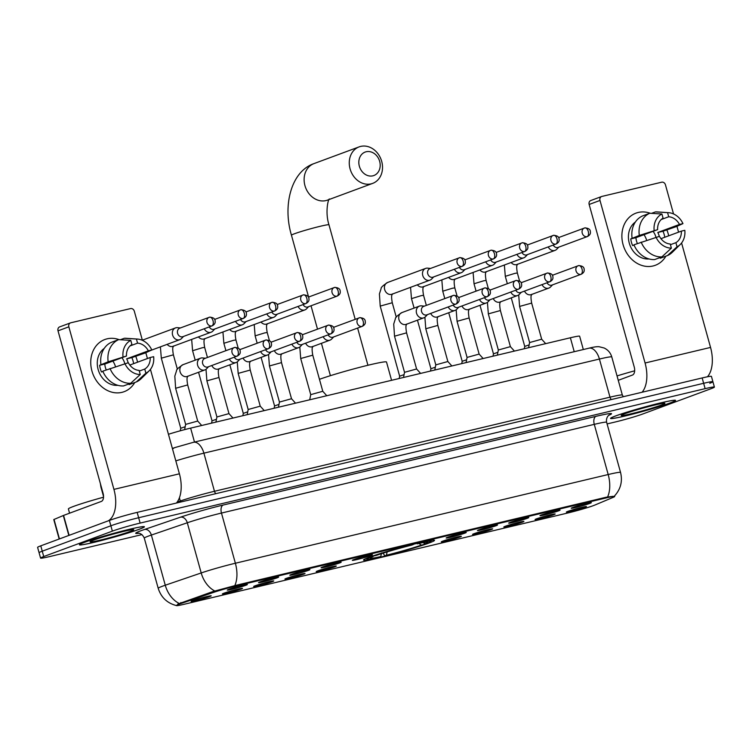 <?xml version="1.0" encoding="UTF-8"?>
<svg xmlns="http://www.w3.org/2000/svg" width="752" height="752" viewBox="0 0 752 752"><rect width="100%" height="100%" fill="white"/><g stroke="black" fill="none" stroke-linecap="round" stroke-linejoin="round"><path stroke-width="1.13" d="M428.922 543.066A36.848 2.059 164.5 0 0 434.515 540.34A36.848 2.059 164.5 0 0 408.712 545.454A36.848 2.059 164.5 0 0 369.091 557.307A36.848 2.059 164.5 0 0 363.498 560.033A36.848 2.059 164.5 0 0 389.301 554.929A36.848 2.059 164.5 0 0 428.922 543.066M541.543 514.913A10.434 0.583 -15.5 0 1 552.598 511.595A10.434 0.583 -15.5 0 1 560.052 510.091A10.434 0.583 -15.5 0 1 558.482 510.881A10.434 0.583 -15.5 0 1 547.108 514.274A10.434 0.583 -15.5 0 1 539.964 515.665A10.434 0.583 -15.5 0 1 541.543 514.913M510.279 522.349A10.434 0.583 -15.5 0 1 521.333 519.04A10.434 0.583 -15.5 0 1 528.788 517.526A10.434 0.583 -15.5 0 1 527.208 518.316A10.434 0.583 -15.5 0 1 515.834 521.719A10.434 0.583 -15.5 0 1 508.69 523.101A10.434 0.583 -15.5 0 1 510.279 522.349M479.005 529.793A10.434 0.583 -15.5 0 1 490.06 526.475A10.434 0.583 -15.5 0 1 497.514 524.971A10.434 0.583 -15.5 0 1 495.944 525.761A10.434 0.583 -15.5 0 1 484.561 529.154A10.434 0.583 -15.5 0 1 477.426 530.545A10.434 0.583 -15.5 0 1 479.005 529.793M447.741 537.229A10.434 0.583 -15.5 0 1 458.786 533.92A10.434 0.583 -15.5 0 1 466.24 532.416A10.434 0.583 -15.5 0 1 464.67 533.206A10.434 0.583 -15.5 0 1 453.296 536.599A10.434 0.583 -15.5 0 1 446.152 537.981A10.434 0.583 -15.5 0 1 447.741 537.229M353.929 559.554A10.434 0.583 -15.5 0 1 364.974 556.236A10.434 0.583 -15.5 0 1 372.428 554.732A10.434 0.583 -15.5 0 1 370.858 555.521A10.434 0.583 -15.5 0 1 359.484 558.924A10.434 0.583 -15.5 0 1 352.34 560.306A10.434 0.583 -15.5 0 1 353.929 559.554M322.655 566.989A10.434 0.583 -15.5 0 1 333.709 563.68A10.434 0.583 -15.5 0 1 341.164 562.176A10.434 0.583 -15.5 0 1 339.584 562.966A10.434 0.583 -15.5 0 1 328.21 566.359A10.434 0.583 -15.5 0 1 321.076 567.741A10.434 0.583 -15.5 0 1 322.655 566.989M291.381 574.434A10.434 0.583 -15.5 0 1 302.436 571.116A10.434 0.583 -15.5 0 1 309.89 569.612A10.434 0.583 -15.5 0 1 308.32 570.401A10.434 0.583 -15.5 0 1 296.946 573.804A10.434 0.583 -15.5 0 1 289.802 575.186A10.434 0.583 -15.5 0 1 291.381 574.434M260.117 581.869A10.434 0.583 -15.5 0 1 271.171 578.561A10.434 0.583 -15.5 0 1 278.625 577.057A10.434 0.583 -15.5 0 1 277.046 577.846A10.434 0.583 -15.5 0 1 265.672 581.24A10.434 0.583 -15.5 0 1 258.528 582.621A10.434 0.583 -15.5 0 1 260.117 581.869M228.843 589.314A10.434 0.583 -15.5 0 1 239.897 586.005A10.434 0.583 -15.5 0 1 247.352 584.492A10.434 0.583 -15.5 0 1 245.782 585.282A10.434 0.583 -15.5 0 1 234.398 588.684A10.434 0.583 -15.5 0 1 227.264 590.066A10.434 0.583 -15.5 0 1 228.843 589.314M572.817 507.468A10.434 0.583 -15.5 0 1 583.872 504.16A10.434 0.583 -15.5 0 1 591.326 502.646A10.434 0.583 -15.5 0 1 589.747 503.436A10.434 0.583 -15.5 0 1 578.373 506.839A10.434 0.583 -15.5 0 1 571.238 508.22A10.434 0.583 -15.5 0 1 572.817 507.468M536.665 518.786A10.434 0.583 -15.5 0 1 547.719 515.477A10.434 0.583 -15.5 0 1 555.173 513.964A10.434 0.583 -15.5 0 1 553.604 514.753A10.434 0.583 -15.5 0 1 542.23 518.156A10.434 0.583 -15.5 0 1 535.086 519.538A10.434 0.583 -15.5 0 1 536.665 518.786M505.4 526.231A10.434 0.583 -15.5 0 1 516.455 522.913A10.434 0.583 -15.5 0 1 523.909 521.409A10.434 0.583 -15.5 0 1 522.33 522.198A10.434 0.583 -15.5 0 1 510.956 525.592A10.434 0.583 -15.5 0 1 503.812 526.983A10.434 0.583 -15.5 0 1 505.4 526.231M474.127 533.666A10.434 0.583 -15.5 0 1 485.181 530.357A10.434 0.583 -15.5 0 1 492.635 528.844A10.434 0.583 -15.5 0 1 491.065 529.634A10.434 0.583 -15.5 0 1 479.682 533.036A10.434 0.583 -15.5 0 1 472.547 534.418A10.434 0.583 -15.5 0 1 474.127 533.666M442.862 541.111A10.434 0.583 -15.5 0 1 453.907 537.793A10.434 0.583 -15.5 0 1 461.361 536.289A10.434 0.583 -15.5 0 1 459.792 537.078A10.434 0.583 -15.5 0 1 448.418 540.472A10.434 0.583 -15.5 0 1 441.274 541.863A10.434 0.583 -15.5 0 1 442.862 541.111M317.776 570.871A10.434 0.583 -15.5 0 1 328.831 567.553A10.434 0.583 -15.5 0 1 336.285 566.049A10.434 0.583 -15.5 0 1 334.706 566.839A10.434 0.583 -15.5 0 1 323.332 570.232A10.434 0.583 -15.5 0 1 316.197 571.623A10.434 0.583 -15.5 0 1 317.776 570.871M286.503 578.307A10.434 0.583 -15.5 0 1 297.557 574.998A10.434 0.583 -15.5 0 1 305.011 573.494A10.434 0.583 -15.5 0 1 303.441 574.284A10.434 0.583 -15.5 0 1 292.067 577.677A10.434 0.583 -15.5 0 1 284.923 579.059A10.434 0.583 -15.5 0 1 286.503 578.307M255.238 585.752A10.434 0.583 -15.5 0 1 266.283 582.433A10.434 0.583 -15.5 0 1 273.747 580.929A10.434 0.583 -15.5 0 1 272.168 581.719A10.434 0.583 -15.5 0 1 260.794 585.122A10.434 0.583 -15.5 0 1 253.65 586.504A10.434 0.583 -15.5 0 1 255.238 585.752M223.964 593.187A10.434 0.583 -15.5 0 1 235.019 589.878A10.434 0.583 -15.5 0 1 242.473 588.374A10.434 0.583 -15.5 0 1 240.903 589.164A10.434 0.583 -15.5 0 1 229.52 592.557A10.434 0.583 -15.5 0 1 222.385 593.939A10.434 0.583 -15.5 0 1 223.964 593.187M192.7 600.632A10.434 0.583 -15.5 0 1 203.745 597.314A10.434 0.583 -15.5 0 1 211.199 595.81A10.434 0.583 -15.5 0 1 209.629 596.599A10.434 0.583 -15.5 0 1 198.255 600.002A10.434 0.583 -15.5 0 1 191.111 601.384A10.434 0.583 -15.5 0 1 192.7 600.632M567.939 511.341A10.434 0.583 -15.5 0 1 578.993 508.032A10.434 0.583 -15.5 0 1 586.447 506.528A10.434 0.583 -15.5 0 1 584.868 507.318A10.434 0.583 -15.5 0 1 573.494 510.711A10.434 0.583 -15.5 0 1 566.359 512.093A10.434 0.583 -15.5 0 1 567.939 511.341M594.973 505.006A18.772 1.043 -15.5 0 1 593.516 505.579A18.772 1.043 -15.5 0 1 568.521 512.817L184.701 604.147A18.772 1.043 -15.5 0 1 176.363 605.548A18.772 1.043 -15.5 0 1 181.138 603.48L213.389 592.454A18.772 1.043 -15.5 0 1 236.448 585.902L606.338 497.89A18.772 1.043 -15.5 0 1 614.685 496.489A18.772 1.043 -15.5 0 1 613.294 497.307L594.973 505.006M168.448 434.28A20.859 1.166 -15.5 0 1 190.632 428.123L570.373 337.77A20.859 1.166 -15.5 0 1 579.632 336.21L583.326 349.53M670.427 402.884A33.718 1.88 164.5 0 0 675.55 400.384A33.718 1.88 164.5 0 0 651.937 405.065A33.718 1.88 164.5 0 0 615.681 415.912A33.718 1.88 164.5 0 0 610.558 418.413A33.718 1.88 164.5 0 0 634.171 413.732A33.718 1.88 164.5 0 0 670.427 402.884M139.289 529.267A33.718 1.88 164.5 0 0 144.412 526.767A33.718 1.88 164.5 0 0 120.799 531.438A33.718 1.88 164.5 0 0 84.534 542.295A33.718 1.88 164.5 0 0 79.421 544.786A33.718 1.88 164.5 0 0 103.033 540.115A33.718 1.88 164.5 0 0 139.289 529.267M709.747 383.285A20.859 1.166 164.5 0 0 712.915 381.734L711.43 376.385A20.859 1.166 164.5 0 0 702.161 377.946L137.155 512.385A20.859 1.166 164.5 0 0 109.388 520.422L40.768 545.839L42.253 551.188A20.859 1.166 164.5 0 0 39.085 552.739A20.859 1.166 164.5 0 1 42.253 551.188L110.873 525.78L42.253 551.188L43.738 556.546A20.859 1.166 164.5 0 0 40.57 558.087A20.859 1.166 164.5 0 0 49.839 556.527L141.959 534.606M137.155 512.385L138.641 517.733A20.859 1.166 164.5 0 0 110.873 525.78A20.859 1.166 164.5 0 1 138.641 517.733L703.646 383.294L138.641 517.733L140.126 523.091A20.859 1.166 164.5 0 0 112.358 531.128L43.738 556.546M712.915 381.734A20.859 1.166 164.5 0 0 703.646 383.294A20.859 1.166 164.5 0 1 712.915 381.734L714.4 387.092A20.859 1.166 164.5 0 0 705.132 388.652L140.126 523.091M177.782 604.11L213.117 591.486L236.269 585.244L606.159 497.232L613.021 496.329M607.09 423.931L614.845 422.088A20.859 1.166 164.5 0 0 642.612 414.042L711.232 388.634A20.859 1.166 164.5 0 0 714.4 387.092M40.768 545.839A20.859 1.166 164.5 0 0 37.6 547.381L40.57 558.087M615.963 415.847A33.379 1.861 164.5 0 0 610.897 418.319A33.379 1.861 164.5 0 0 634.265 413.685A33.379 1.861 164.5 0 0 670.145 402.95A33.379 1.861 164.5 0 0 675.221 400.478A33.379 1.861 164.5 0 0 651.852 405.112A33.379 1.861 164.5 0 0 615.963 415.847M661.459 405.018A22.663 1.269 164.5 0 0 664.843 403.279A22.663 1.269 164.5 0 0 648.44 406.635A22.663 1.269 164.5 0 0 624.658 413.779A22.663 1.269 164.5 0 0 621.227 415.377A22.663 1.269 164.5 0 0 636.502 412.463A22.663 1.269 164.5 0 0 661.459 405.018M634.669 370.811A34.761 1.936 164.5 0 0 617.035 375.925M638.222 212.459A27.815 23.152 -110.3 0 1 650.311 213.286A27.815 23.152 -110.3 0 0 638.222 212.459A27.815 23.152 -110.3 0 0 623.06 244.588A27.815 23.152 -110.3 0 0 653.065 265.973A27.815 23.152 -110.3 0 1 623.464 245.932A27.815 23.152 -110.3 0 1 635.985 213.136A27.815 23.152 -110.3 0 1 638.222 212.459M666.827 229.839A27.815 23.152 -110.3 0 1 668.697 235.808A27.815 23.152 -110.3 0 0 666.827 229.839M665.905 256.15A27.815 23.152 -110.3 0 1 653.065 265.973A27.815 23.152 -110.3 0 0 655.302 265.296L655.302 265.296A27.815 23.152 -110.3 0 0 665.905 256.15M707.444 376.78A27.815 15.331 -103.4 0 0 710.546 347.424L681.585 242.99M642.067 392.243A27.815 15.331 -103.4 0 0 645.075 363.009L599.993 200.446L589.154 204.459L634.237 367.023A6.956 3.835 76.6 0 1 632.479 375.041L618.257 380.315M678.577 232.152L676.96 226.305M673.529 213.944L665.464 184.87A3.478 2.895 69.7 0 0 661.713 182.191L601.882 196.432A3.478 2.895 69.7 0 0 601.609 196.516A3.478 2.895 69.7 0 0 599.993 200.446M589.154 204.459A3.478 2.895 -110.3 0 1 590.771 200.53L601.609 196.516M644.013 234.69A17.381 14.476 -110.3 0 1 646.645 240.292M661.187 219.546L668.707 216.764A13.903 11.581 -110.3 0 1 679.479 224.444L657.812 232.471A13.903 11.581 69.7 0 1 659.269 236.382M660.961 238.675L681.34 231.137A13.903 11.581 -110.3 0 1 675.898 242.67L670.436 244.691M653.074 231.325A13.903 11.581 -110.3 0 1 655.913 237.19M649.042 258.942A20.163 16.788 -110.3 0 1 629.894 245.049A20.163 16.788 -110.3 0 1 635.374 222.037M637.395 243.516A13.903 11.581 69.7 0 1 635.948 237.67L657.624 229.642L639.303 235.442L630.759 238.901A20.163 16.788 -110.3 0 0 632.611 245.594L634.049 245.067M660.106 257.551L660.294 258.227L667.513 255.548L677.035 246.788L675.898 242.67M654.654 259.572A22.945 19.101 -110.3 0 1 633.936 244.804L659.476 236.335A13.903 11.581 -110.3 0 0 670.248 244.015L671.386 248.132L661.873 256.893L654.654 259.572M632.084 238.111A22.945 19.101 -110.3 0 1 642.546 215.927L649.766 213.248L661.92 213.991L663.067 218.108A13.903 11.581 -110.3 0 0 657.624 229.642M681.34 231.137L684.809 230.309A18.076 15.049 -110.3 0 1 680.306 244.428L672.391 252.221A22.945 19.101 -110.3 0 1 667.513 255.548M661.873 256.893A22.945 19.101 -110.3 0 1 641.155 242.125M639.303 235.442A22.945 19.101 -110.3 0 1 649.766 213.248M680.306 244.428A18.076 15.049 -110.3 0 1 677.035 246.788M671.386 248.132A18.076 15.049 -110.3 0 1 656.007 237.162M654.146 230.469A18.076 15.049 -110.3 0 1 661.92 213.991M664.768 237.265A20.163 16.788 -110.3 0 0 663.001 231.231L676.123 226.672L682.957 223.617L679.479 224.444M668.707 216.764L667.569 212.647L655.415 211.904L651.505 213.352M655.415 211.904A22.945 19.101 -110.3 0 1 657.464 211.923L668.547 212.675A18.076 15.049 -110.3 0 1 682.957 223.617M667.569 212.647A18.076 15.049 -110.3 0 1 668.547 212.675M663.001 231.231L657.812 232.471M635.948 237.67L630.759 238.901M84.816 542.22A33.379 1.861 164.5 0 0 79.75 544.692A33.379 1.861 164.5 0 0 103.118 540.068A33.379 1.861 164.5 0 0 139.007 529.333A33.379 1.861 164.5 0 0 144.074 526.861A33.379 1.861 164.5 0 0 120.705 531.485A33.379 1.861 164.5 0 0 84.816 542.22M103.532 497.194A34.761 1.936 164.5 0 0 73.668 506.369A34.761 1.936 164.5 0 0 68.394 508.944L69.569 513.193M130.312 531.401A22.663 1.269 164.5 0 0 133.706 529.662A22.663 1.269 164.5 0 0 117.293 533.018A22.663 1.269 164.5 0 0 93.511 540.152A22.663 1.269 164.5 0 0 90.09 541.76A22.663 1.269 164.5 0 0 105.355 538.846A22.663 1.269 164.5 0 0 130.312 531.401M366.168 151.754A12.511 10.425 69.7 0 0 359.353 166.211A12.511 10.425 69.7 0 0 372.851 175.836A12.511 10.425 69.7 0 0 379.666 161.379A12.511 10.425 69.7 0 0 366.168 151.754M371.093 183.864A19.467 16.206 -110.3 0 1 350.376 169.839A19.467 16.206 -110.3 0 1 359.136 146.875A19.467 16.206 -110.3 0 1 360.706 146.405A19.467 16.206 -110.3 0 1 381.414 160.43A19.467 16.206 -110.3 0 1 372.654 183.394A19.467 16.206 -110.3 0 1 371.093 183.864M370.097 556.941L370.482 557.213A33.097 1.852 164.5 0 0 367.192 559.121A33.097 1.852 164.5 0 0 379.083 557.194L380.756 556.574L381.565 552.927M373.782 555.653L374.092 555.878A33.097 1.852 164.5 0 1 413.28 544.533L413.337 544.279M418.986 542.897L418.92 543.188A33.097 1.852 164.5 0 1 430.877 541.459L431.507 540.34M423.188 542.559L424.918 543.781L427.531 543.16A33.097 1.852 164.5 0 0 430.877 541.459M370.482 557.213L373.095 556.593A29.901 1.673 164.5 0 0 370.21 558.078A29.901 1.673 164.5 0 0 380.756 556.574M413.28 544.533L411.607 545.144A29.901 1.673 164.5 0 0 376.705 555.258L374.092 555.878M424.918 543.781A29.901 1.673 164.5 0 0 427.747 542.117A29.901 1.673 164.5 0 0 417.247 543.809L418.92 543.188M373.49 555.756L373.095 556.593M391.576 380.315L386.509 362.022A38.239 2.134 164.5 0 0 360.462 367.136A38.239 2.134 164.5 0 0 319.459 379.318M424.683 542.888L423.921 544.495A33.097 1.852 164.5 0 1 384.733 555.85L383.172 553.115M384.733 555.85L386.406 555.23A29.901 1.673 164.5 0 0 421.308 545.125L423.921 544.495M387.214 551.583L386.406 555.23M421.308 545.125L418.92 543.433M524.285 348.74L524.736 346.428L529.164 344.858M548.264 246.9A6.26 5.208 69.7 0 0 554.572 250.519A6.26 5.208 69.7 0 0 555.079 250.369A6.26 5.208 69.7 0 0 556.753 249.26L558.774 247.145M553.246 245.058A4.521 3.76 69.7 0 0 557.721 247.511A4.521 3.76 69.7 0 0 558.087 247.408L587.481 236.513C589.559 235.357 590.536 233.975 590.433 232.368C590.198 231.353 591.053 228.354 584.868 227.884A4.521 2.491 -103.4 0 0 584.708 227.931A4.521 3.76 69.7 0 0 584.342 228.044A4.521 3.76 69.7 0 0 582.311 233.374A4.521 3.76 69.7 0 0 587.115 236.626A4.521 3.76 69.7 0 0 587.481 236.513M493.011 356.175L493.462 353.863L497.89 352.293M516.991 254.345A6.26 5.208 69.7 0 0 523.298 257.964A6.26 5.208 69.7 0 0 523.806 257.814A6.26 5.208 69.7 0 0 525.479 256.705L527.5 254.59M521.973 252.493A4.521 3.76 69.7 0 0 526.447 254.956A4.521 3.76 69.7 0 0 526.814 254.843L556.217 243.958C558.285 242.802 559.262 241.42 559.159 239.803C558.933 238.798 559.779 235.79 553.594 235.32A4.521 2.491 -103.4 0 0 553.434 235.367A4.521 3.76 69.7 0 0 553.077 235.479A4.521 3.76 69.7 0 0 551.037 240.809A4.521 3.76 69.7 0 0 555.85 244.071A4.521 3.76 69.7 0 0 556.217 243.958M462.198 361.317L466.625 359.738M485.726 261.781A6.26 5.208 69.7 0 0 492.034 265.409A6.26 5.208 69.7 0 0 492.532 265.249A6.26 5.208 69.7 0 0 494.214 264.14L496.235 262.025M490.699 259.938A4.521 3.76 69.7 0 0 495.183 262.392A4.521 3.76 69.7 0 0 495.54 262.288L524.943 251.394C527.011 250.237 527.998 248.856 527.895 247.248C527.66 246.233 528.515 243.234 522.33 242.764A4.521 2.491 -103.4 0 0 522.17 242.811A4.521 3.76 69.7 0 0 521.803 242.924A4.521 3.76 69.7 0 0 519.773 248.254A4.521 3.76 69.7 0 0 524.576 251.506A4.521 3.76 69.7 0 0 524.943 251.394M430.473 371.056L430.924 368.743L435.352 367.183M454.452 269.225A6.26 5.208 69.7 0 0 460.76 272.844A6.26 5.208 69.7 0 0 461.267 272.694A6.26 5.208 69.7 0 0 462.941 271.585L464.962 269.47M459.434 267.374A4.521 3.76 69.7 0 0 463.909 269.836A4.521 3.76 69.7 0 0 464.275 269.724L493.669 258.838C495.747 257.682 496.724 256.3 496.621 254.684C496.386 253.678 497.241 250.679 491.056 250.2A4.521 2.491 -103.4 0 0 490.896 250.247A4.521 3.76 69.7 0 0 490.53 250.36A4.521 3.76 69.7 0 0 488.499 255.689A4.521 3.76 69.7 0 0 493.312 258.951A4.521 3.76 69.7 0 0 493.669 258.838M399.199 378.5L399.66 376.188L404.078 374.618M430.548 268.436L427.644 268.144A6.26 5.208 69.7 0 0 426.149 268.248A6.26 5.208 69.7 0 0 425.651 268.398A6.26 5.208 69.7 0 0 422.746 275.476A6.26 5.208 69.7 0 0 429.495 280.289A6.26 5.208 69.7 0 0 429.994 280.129A6.26 5.208 69.7 0 0 431.676 279.02L433.688 276.915M430.229 268.577A4.521 3.76 69.7 0 0 429.862 268.69A4.521 3.76 69.7 0 0 427.766 273.803A4.521 3.76 69.7 0 0 432.635 277.272A4.521 3.76 69.7 0 0 433.002 277.168L462.405 266.274C464.473 265.127 465.46 263.736 465.347 262.128C465.121 261.113 465.977 258.115 459.782 257.645A4.521 2.491 -103.4 0 0 459.622 257.692A4.521 3.76 69.7 0 0 459.265 257.804A4.521 3.76 69.7 0 0 457.225 263.134A4.521 3.76 69.7 0 0 462.038 266.387A4.521 3.76 69.7 0 0 462.405 266.274M274.123 408.261L274.574 405.948L279.001 404.379M298.102 306.421A6.26 5.208 69.7 0 0 304.41 310.05A6.26 5.208 69.7 0 0 304.917 309.899A6.26 5.208 69.7 0 0 306.59 308.781L308.611 306.675M303.084 304.579A4.521 3.76 69.7 0 0 307.559 307.042A4.521 3.76 69.7 0 0 307.925 306.929L337.319 296.044C339.396 294.887 340.374 293.496 340.271 291.889C340.036 290.874 340.891 287.875 334.706 287.405A4.521 2.491 -103.4 0 0 334.546 287.452A4.521 3.76 69.7 0 0 334.179 287.565A4.521 3.76 69.7 0 0 332.149 292.895A4.521 3.76 69.7 0 0 336.952 296.147A4.521 3.76 69.7 0 0 337.319 296.044M242.849 415.696L243.3 413.393L247.728 411.823M266.828 313.866A6.26 5.208 69.7 0 0 273.136 317.485A6.26 5.208 69.7 0 0 273.643 317.335A6.26 5.208 69.7 0 0 275.317 316.225L277.338 314.11M271.81 312.024A4.521 3.76 69.7 0 0 276.285 314.477A4.521 3.76 69.7 0 0 276.651 314.364L306.055 303.479C308.123 302.323 309.1 300.941 308.997 299.324C308.771 298.318 309.617 295.32 303.432 294.85A4.521 2.491 -103.4 0 0 303.272 294.897A4.521 3.76 69.7 0 0 302.915 295A4.521 3.76 69.7 0 0 300.875 300.33A4.521 3.76 69.7 0 0 305.688 303.592A4.521 3.76 69.7 0 0 306.055 303.479M211.575 423.141L212.036 420.829L216.463 419.259M235.564 321.301A6.26 5.208 69.7 0 0 241.871 324.93A6.26 5.208 69.7 0 0 242.37 324.779A6.26 5.208 69.7 0 0 244.052 323.661L246.073 321.555M240.537 319.459A4.521 3.76 69.7 0 0 245.02 321.922A4.521 3.76 69.7 0 0 245.378 321.809L274.781 310.924C276.849 309.768 277.836 308.386 277.732 306.769C277.497 305.754 278.353 302.755 272.168 302.285A4.521 2.491 -103.4 0 0 272.008 302.332A4.521 3.76 69.7 0 0 271.641 302.445A4.521 3.76 69.7 0 0 269.611 307.775A4.521 3.76 69.7 0 0 274.414 311.027A4.521 3.76 69.7 0 0 274.781 310.924M180.264 430.802L180.762 428.273L185.189 426.704M204.29 328.746A6.26 5.208 69.7 0 0 210.598 332.365A6.26 5.208 69.7 0 0 211.105 332.215A6.26 5.208 69.7 0 0 212.778 331.106L214.799 328.991M209.272 326.904A4.521 3.76 69.7 0 0 213.747 329.357A4.521 3.76 69.7 0 0 214.113 329.244L243.507 318.359C245.584 317.203 246.562 315.821 246.459 314.214C246.224 313.199 247.079 310.2 240.894 309.73A4.521 2.491 -103.4 0 0 240.734 309.777A4.521 3.76 69.7 0 0 240.367 309.88A4.521 3.76 69.7 0 0 238.337 315.21A4.521 3.76 69.7 0 0 243.15 318.472A4.521 3.76 69.7 0 0 243.507 318.359M180.386 327.957L177.481 327.665A6.26 5.208 69.7 0 0 175.987 327.769A6.26 5.208 69.7 0 0 175.489 327.919A6.26 5.208 69.7 0 0 172.584 334.997A6.26 5.208 69.7 0 0 179.333 339.81A6.26 5.208 69.7 0 0 179.831 339.66A6.26 5.208 69.7 0 0 181.514 338.55L183.526 336.435M180.066 328.098A4.521 3.76 69.7 0 0 179.7 328.21A4.521 3.76 69.7 0 0 177.604 333.324A4.521 3.76 69.7 0 0 182.473 336.802A4.521 3.76 69.7 0 0 182.839 336.689L212.243 325.804C214.311 324.648 215.298 323.266 215.185 321.649C214.959 320.634 215.815 317.635 209.62 317.165A4.521 2.491 -103.4 0 0 209.46 317.212A4.521 3.76 69.7 0 0 209.103 317.325A4.521 3.76 69.7 0 0 207.063 322.655A4.521 3.76 69.7 0 0 211.876 325.907A4.521 3.76 69.7 0 0 212.243 325.804M528.6 347.706L529.615 342.545L541.675 339.208L545.679 343.645M542.051 284.604A6.26 5.208 69.7 0 0 548.358 288.232A6.26 5.208 69.7 0 0 548.866 288.072A6.26 5.208 69.7 0 0 550.539 286.963L552.56 284.858M547.033 282.761A4.521 3.76 69.7 0 0 551.507 285.215A4.521 3.76 69.7 0 0 551.874 285.111L581.268 274.217C583.345 273.07 584.323 271.679 584.219 270.071C583.994 269.056 584.84 266.058 578.655 265.588A4.521 2.491 -103.4 0 0 578.495 265.635A4.521 3.76 69.7 0 0 578.138 265.747A4.521 3.76 69.7 0 0 576.098 271.077A4.521 3.76 69.7 0 0 580.911 274.33A4.521 3.76 69.7 0 0 581.268 274.217M498.341 350L510.401 346.644L500.39 310.529L488.33 313.875L498.341 349.99L497.335 355.151M510.787 292.049A6.26 5.208 69.7 0 0 517.094 295.668A6.26 5.208 69.7 0 0 517.592 295.517A6.26 5.208 69.7 0 0 519.275 294.408L521.296 292.293M515.759 290.197A4.521 3.76 69.7 0 0 520.243 292.66A4.521 3.76 69.7 0 0 520.6 292.547L550.003 281.662C552.071 280.505 553.058 279.124 552.955 277.507C552.72 276.501 553.575 273.502 547.39 273.023A4.521 2.491 -103.4 0 0 547.23 273.079A4.521 3.76 69.7 0 0 546.864 273.183A4.521 3.76 69.7 0 0 544.833 278.513A4.521 3.76 69.7 0 0 549.637 281.774A4.521 3.76 69.7 0 0 550.003 281.662M466.061 362.586L467.077 357.426L479.127 354.089L483.141 358.525M479.513 299.484A6.26 5.208 69.7 0 0 485.82 303.112A6.26 5.208 69.7 0 0 486.328 302.953A6.26 5.208 69.7 0 0 488.001 301.843L490.022 299.738M484.495 297.642A4.521 3.76 69.7 0 0 488.969 300.095A4.521 3.76 69.7 0 0 489.336 299.992L518.73 289.106C520.807 287.95 521.785 286.559 521.681 284.952C521.446 283.936 522.302 280.938 516.116 280.468A4.521 2.491 -103.4 0 0 515.957 280.515A4.521 3.76 69.7 0 0 515.59 280.628A4.521 3.76 69.7 0 0 513.56 285.957A4.521 3.76 69.7 0 0 518.372 289.21A4.521 3.76 69.7 0 0 518.73 289.106M434.788 370.031L435.803 364.87L447.863 361.524L451.877 365.97M448.239 306.929A6.26 5.208 69.7 0 0 454.556 310.548A6.26 5.208 69.7 0 0 455.054 310.397A6.26 5.208 69.7 0 0 456.727 309.288L458.748 307.173M453.221 305.086A4.521 3.76 69.7 0 0 457.695 307.54A4.521 3.76 69.7 0 0 458.062 307.427L487.465 296.542C489.533 295.386 490.52 294.004 490.407 292.387C490.182 291.381 491.028 288.383 484.843 287.903A4.521 2.491 -103.4 0 0 484.683 287.96A4.521 3.76 69.7 0 0 484.326 288.063A4.521 3.76 69.7 0 0 482.286 293.393A4.521 3.76 69.7 0 0 487.099 296.655A4.521 3.76 69.7 0 0 487.465 296.542M402.076 312.531A6.26 5.208 69.7 0 0 401.888 312.597C397.3 315.633 395.157 317.635 395.449 318.594L393.719 324.037L394.518 336.191L404.529 372.315L416.599 368.978M424.344 306.139L421.43 305.848A6.26 5.208 69.7 0 0 419.945 305.951A6.26 5.208 69.7 0 0 419.437 306.102A6.26 5.208 69.7 0 0 416.533 313.18A6.26 5.208 69.7 0 0 423.282 317.993A6.26 5.208 69.7 0 0 423.78 317.833A6.26 5.208 69.7 0 0 425.463 316.724L427.484 314.618M424.015 306.28A4.521 3.76 69.7 0 0 423.658 306.393A4.521 3.76 69.7 0 0 421.552 311.507A4.521 3.76 69.7 0 0 426.431 314.975A4.521 3.76 69.7 0 0 426.788 314.872L456.191 303.987C458.259 302.83 459.246 301.439 459.143 299.832C458.908 298.817 459.763 295.818 453.578 295.348A4.521 2.491 -103.4 0 0 453.418 295.395A4.521 3.76 69.7 0 0 453.052 295.508A4.521 3.76 69.7 0 0 451.021 300.838A4.521 3.76 69.7 0 0 455.825 304.09A4.521 3.76 69.7 0 0 456.191 303.987M299.804 347.001L300.706 358.516L310.726 394.64L322.777 391.284L326.791 395.731M323.163 336.689A6.26 5.208 69.7 0 0 329.47 340.308A6.26 5.208 69.7 0 0 329.978 340.158A6.26 5.208 69.7 0 0 331.651 339.049L333.672 336.934M328.145 334.847A4.521 3.76 69.7 0 0 332.619 337.3A4.521 3.76 69.7 0 0 332.986 337.187L362.379 326.302C364.447 325.146 365.434 323.764 365.331 322.147C365.096 321.142 365.951 318.143 359.766 317.673A4.521 2.491 -103.4 0 0 359.606 317.72A4.521 3.76 69.7 0 0 359.24 317.823A4.521 3.76 69.7 0 0 357.209 323.153A4.521 3.76 69.7 0 0 362.013 326.415A4.521 3.76 69.7 0 0 362.379 326.302M278.437 407.236L279.453 402.076L291.513 398.729L295.517 403.166M291.889 344.125A6.26 5.208 69.7 0 0 298.196 347.753A6.26 5.208 69.7 0 0 298.704 347.603A6.26 5.208 69.7 0 0 300.377 346.493L302.398 344.378M296.871 342.282A4.521 3.76 69.7 0 0 301.345 344.745A4.521 3.76 69.7 0 0 301.712 344.632L331.106 333.747C333.183 332.591 334.161 331.209 334.057 329.592C333.832 328.577 334.678 325.578 328.492 325.108A4.521 2.491 -103.4 0 0 328.333 325.155A4.521 3.76 69.7 0 0 327.975 325.268A4.521 3.76 69.7 0 0 325.936 330.598A4.521 3.76 69.7 0 0 330.748 333.85A4.521 3.76 69.7 0 0 331.106 333.747M247.173 414.672L248.179 409.511L260.239 406.165L264.253 410.611M260.624 351.569A6.26 5.208 69.7 0 0 266.932 355.188A6.26 5.208 69.7 0 0 267.43 355.038A6.26 5.208 69.7 0 0 269.113 353.929L271.134 351.814M265.597 349.727A4.521 3.76 69.7 0 0 270.081 352.18A4.521 3.76 69.7 0 0 270.438 352.068L299.841 341.182C301.909 340.026 302.896 338.644 302.793 337.037C302.558 336.022 303.413 333.023 297.228 332.553A4.521 2.491 -103.4 0 0 297.068 332.6A4.521 3.76 69.7 0 0 296.702 332.704A4.521 3.76 69.7 0 0 294.671 338.033A4.521 3.76 69.7 0 0 299.475 341.295A4.521 3.76 69.7 0 0 299.841 341.182M216.914 416.965L228.965 413.609L232.979 418.046M229.351 359.005A6.26 5.208 69.7 0 0 235.658 362.633A6.26 5.208 69.7 0 0 236.166 362.483A6.26 5.208 69.7 0 0 237.839 361.374L239.86 359.259M234.333 357.162A4.521 3.76 69.7 0 0 238.807 359.625A4.521 3.76 69.7 0 0 239.174 359.512L268.567 348.627C270.645 347.471 271.622 346.089 271.519 344.472C271.284 343.457 272.139 340.459 265.954 339.989A4.521 2.491 -103.4 0 0 265.794 340.036A4.521 3.76 69.7 0 0 265.428 340.148A4.521 3.76 69.7 0 0 263.397 345.478A4.521 3.76 69.7 0 0 268.21 348.731A4.521 3.76 69.7 0 0 268.567 348.627M184.616 429.636L185.641 424.391L197.701 421.054L201.715 425.491M205.446 358.225L202.542 357.933A6.26 5.208 69.7 0 0 201.047 358.027A6.26 5.208 69.7 0 0 200.549 358.187A6.26 5.208 69.7 0 0 197.635 365.256A6.26 5.208 69.7 0 0 204.394 370.069A6.26 5.208 69.7 0 0 204.892 369.918A6.26 5.208 69.7 0 0 206.565 368.809L208.586 366.694M205.127 358.366A4.521 3.76 69.7 0 0 204.76 358.478A4.521 3.76 69.7 0 0 202.664 363.583A4.521 3.76 69.7 0 0 207.533 367.061A4.521 3.76 69.7 0 0 207.9 366.948L237.303 356.063C239.371 354.906 240.358 353.525 240.245 351.917C240.02 350.902 240.866 347.903 234.68 347.433A4.521 2.491 -103.4 0 0 234.521 347.48A4.521 3.76 69.7 0 0 234.163 347.593A4.521 3.76 69.7 0 0 232.124 352.923A4.521 3.76 69.7 0 0 236.936 356.175A4.521 3.76 69.7 0 0 237.303 356.063M107.075 338.832A27.815 23.152 -110.3 0 1 119.164 339.66A27.815 23.152 -110.3 0 0 107.075 338.832A27.815 23.152 -110.3 0 0 91.923 370.971A27.815 23.152 -110.3 0 0 121.918 392.356A27.815 23.152 -110.3 0 1 92.327 372.315A27.815 23.152 -110.3 0 1 104.838 339.519A27.815 23.152 -110.3 0 1 107.075 338.832M135.689 356.222A27.815 23.152 -110.3 0 1 137.56 362.191A27.815 23.152 -110.3 0 0 135.689 356.222M134.758 382.524A27.815 23.152 -110.3 0 1 121.918 392.356A27.815 23.152 -110.3 0 0 124.155 391.679L124.155 391.679A27.815 23.152 -110.3 0 0 134.758 382.524M176.4 503.05A27.815 15.331 -103.4 0 0 179.408 473.807L150.438 369.364M108.316 520.826A27.815 15.331 -103.4 0 0 113.928 489.383L68.846 326.829L58.017 330.833L103.099 493.397A6.956 3.835 76.6 0 1 101.341 501.424L63.572 515.411L69.099 535.339M147.439 358.535L145.813 352.679M142.391 340.327L134.326 311.243A3.478 2.895 69.7 0 0 130.575 308.574L70.744 322.805A3.478 2.895 69.7 0 0 70.462 322.89A3.478 2.895 69.7 0 0 68.846 326.829M58.017 330.833A3.478 2.895 -110.3 0 1 59.624 326.904L70.462 322.89M59.173 539.024L53.777 519.566L63.572 515.411M112.866 361.063A17.381 14.476 -110.3 0 1 115.498 366.675M130.049 345.929L137.569 343.147A13.903 11.581 -110.3 0 1 148.341 350.827L126.665 358.845A13.903 11.581 69.7 0 1 128.122 362.765M129.823 365.058L150.193 357.51A13.903 11.581 -110.3 0 1 144.751 369.053L139.289 371.074M121.927 357.708A13.903 11.581 -110.3 0 1 124.776 363.573M117.895 385.325A20.163 16.788 -110.3 0 1 98.756 371.422A20.163 16.788 -110.3 0 1 104.227 348.411M106.258 369.899A13.903 11.581 69.7 0 1 104.81 364.053L126.477 356.025L108.156 361.815L99.612 365.284A20.163 16.788 -110.3 0 0 101.473 371.977L102.902 371.441M128.959 383.924L129.147 384.601L136.375 381.931L145.888 373.161L144.751 369.053M123.507 385.945A22.945 19.101 -110.3 0 1 102.789 371.178L128.329 362.718A13.903 11.581 -110.3 0 0 139.101 370.398L140.248 374.505L130.726 383.276L123.507 385.945M100.937 364.494A22.945 19.101 -110.3 0 1 111.399 342.31L118.628 339.631L130.782 340.374L131.92 344.482A13.903 11.581 -110.3 0 0 126.477 356.025M150.193 357.51L153.662 356.683A18.076 15.049 -110.3 0 1 149.169 370.811L141.244 378.604A22.945 19.101 -110.3 0 1 136.375 381.931M130.726 383.276A22.945 19.101 -110.3 0 1 110.018 368.508M108.156 361.815A22.945 19.101 -110.3 0 1 118.628 339.631M149.169 370.811A18.076 15.049 -110.3 0 1 145.888 373.161M140.248 374.505A18.076 15.049 -110.3 0 1 124.86 363.536M123.008 356.852A18.076 15.049 -110.3 0 1 130.782 340.374M133.621 363.648A20.163 16.788 -110.3 0 0 131.863 357.614L144.986 353.055L151.81 350L148.341 350.827M137.569 343.147L136.422 339.03L124.268 338.287L120.367 339.735M124.268 338.287A22.945 19.101 -110.3 0 1 126.317 338.306L137.409 339.058A18.076 15.049 -110.3 0 1 151.81 350M136.422 339.03A18.076 15.049 -110.3 0 1 137.409 339.058M131.863 357.614L126.665 358.845M104.81 364.053L99.612 365.284M606.338 497.89L606.159 497.232M236.448 585.902L236.269 585.244M213.389 592.454L213.117 591.486M181.138 603.48L180.865 602.512M574.227 351.692L570.373 337.77M194.495 442.054L190.632 428.123M138.829 533.253A34.761 1.936 -15.5 0 1 141.009 530.715A34.761 1.936 -15.5 0 1 144.572 529.455L180.508 517.179A34.761 1.936 -15.5 0 1 223.222 505.034L596.035 416.326A34.761 1.936 -15.5 0 1 608.904 415.245L608.8 415.292M179.014 603.348A24.337 17.625 -108.9 0 1 165.271 585.225L151.359 535.057A27.815 1.551 164.5 0 0 148.511 536.063A27.815 1.551 164.5 0 0 144.281 538.122C141.649 532.2 136.958 533.224 138.321 533.215M176.532 605.595C167.226 603.236 161.116 597.464 158.202 588.299A27.815 1.551 -15.5 0 1 162.423 586.24A27.815 1.551 -15.5 0 1 165.271 585.225L201.207 572.949A27.815 1.551 -15.5 0 1 235.376 563.239L608.189 474.531A24.337 13.414 76.6 0 1 607.588 496.95M234.774 585.658A24.337 13.414 -103.4 0 0 235.376 563.239L221.464 513.061A27.815 1.551 164.5 0 0 187.295 522.772L151.359 535.057A6.956 5.038 71.1 0 0 144.572 529.455M214.837 591.016A24.337 17.625 -108.9 0 1 201.207 572.949L187.295 522.772A6.956 5.038 71.1 0 0 180.508 517.179M596.035 416.326A6.956 3.835 76.6 0 0 594.277 424.354L608.189 474.531A27.815 1.551 -15.5 0 1 620.55 472.444L606.629 422.276A27.815 1.551 164.5 0 0 594.277 424.354L221.464 513.061A6.956 3.835 76.6 0 1 223.222 505.034M705.132 388.652L702.161 377.946M112.358 531.128L109.388 520.422M172.528 449.019A13.903 10.067 -108.9 0 1 175.084 447.525L193.452 442.298L588.985 348.185C593.441 347.039 596.797 346.55 599.053 346.719L604.204 348.026C608.03 349.896 610.558 352.867 611.78 356.956A27.815 1.551 164.5 0 0 599.419 359.042L609.994 397.169A27.815 1.551 -15.5 0 1 622.355 395.091L623.352 396.699M101.229 486.666A27.815 1.551 164.5 0 0 100.909 487.033L103.541 496.517M179.408 497.796L180.292 500.992A27.815 1.551 -15.5 0 1 214.47 491.282L609.994 397.169A3.478 1.918 -103.4 0 0 611.414 399.538M177.181 502.054L180.292 500.992A3.478 2.519 71.1 0 1 180.461 502.082M588.985 348.185A13.903 7.661 76.6 0 1 599.419 359.042L203.895 453.155L214.47 491.282A3.478 1.918 -103.4 0 0 215.88 493.65M193.452 442.298A13.903 7.661 76.6 0 1 203.895 453.155A27.815 1.551 164.5 0 0 175.818 460.882M645.075 363.009L710.546 347.424M308.593 297.04L291.456 235.216C282.573 205.634 290.977 171.447 313.988 163.598A19.467 16.206 69.7 0 0 305.227 186.552A19.467 16.206 69.7 0 0 325.945 200.587A19.467 16.206 69.7 0 0 327.515 200.107L372.654 183.394M291.456 235.216A19.467 1.09 -15.5 0 1 294.408 233.778A19.467 1.09 -15.5 0 1 320.324 226.267A19.467 1.09 -15.5 0 1 328.972 224.81C325.108 213.004 327.966 199.402 329.385 198.96M396.069 549.28A26.743 1.495 164.5 0 0 401.051 547.898M558.614 237.566L584.868 227.884A4.521 2.491 -103.4 0 1 588.261 231.409A4.521 2.491 76.6 0 1 587.115 236.626M507.337 283.683L505.297 276.322L514.885 273.38L517.357 272.985L519.594 281.051M511.144 262.504A6.26 5.208 69.7 0 0 516.511 264.619A6.26 5.208 69.7 0 0 516.821 264.535A6.26 5.208 69.7 0 0 517.009 264.469L555.079 250.369M527.349 245.011L553.594 235.32A4.521 2.491 -103.4 0 1 556.988 238.854A4.521 2.491 76.6 0 1 555.85 244.071M476.063 291.127L474.023 283.767L483.621 280.816L486.083 280.421L488.321 288.495M479.87 269.94A6.26 5.208 69.7 0 0 485.237 272.064A6.26 5.208 69.7 0 0 485.548 271.97A6.26 5.208 69.7 0 0 485.736 271.904L523.806 257.814M496.076 252.446L522.33 242.764A4.521 2.491 -103.4 0 1 525.723 246.289A4.521 2.491 76.6 0 1 524.576 251.506M444.789 298.563L442.749 291.203L452.347 288.26L454.81 287.866L457.056 295.931M448.606 277.385A6.26 5.208 69.7 0 0 453.964 279.5A6.26 5.208 69.7 0 0 454.283 279.415A6.26 5.208 69.7 0 0 454.471 279.349L492.532 265.249M464.802 259.891L491.056 250.2A4.521 2.491 -103.4 0 1 494.449 253.734A4.521 2.491 76.6 0 1 493.312 258.951M414.098 308.076L411.485 298.647L421.073 295.696L423.545 295.301L426.346 305.397M417.332 284.82A6.26 5.208 69.7 0 0 422.699 286.944A6.26 5.208 69.7 0 0 423.009 286.85A6.26 5.208 69.7 0 0 423.197 286.785L461.267 272.694M429.862 268.69L459.782 257.645A4.521 2.491 -103.4 0 1 463.176 261.17A4.521 2.491 76.6 0 1 462.038 266.387M399.65 376.188L380.211 306.092L392.271 302.746L396.276 317.175M387.769 282.432A6.26 5.208 69.7 0 0 387.581 282.489A6.26 5.208 69.7 0 0 384.77 289.868A6.26 5.208 69.7 0 0 391.425 294.38A6.26 5.208 69.7 0 0 391.745 294.295A6.26 5.208 69.7 0 0 391.933 294.229L429.994 280.129M308.452 297.087L334.706 287.405A4.521 2.491 -103.4 0 1 338.099 290.93A4.521 2.491 76.6 0 1 336.952 296.147M257.175 343.203L255.135 335.853L264.723 332.901L267.195 332.506L269.432 340.581M260.982 322.025A6.26 5.208 69.7 0 0 266.349 324.14A6.26 5.208 69.7 0 0 266.659 324.056A6.26 5.208 69.7 0 0 266.847 323.99L304.917 309.899M277.187 304.532L303.432 294.85A4.521 2.491 -103.4 0 1 306.825 298.375A4.521 2.491 76.6 0 1 305.688 303.592M225.901 350.648L223.861 343.288L233.458 340.336L235.921 339.942L238.158 348.016M229.708 329.461A6.26 5.208 69.7 0 0 235.075 331.585A6.26 5.208 69.7 0 0 235.385 331.5A6.26 5.208 69.7 0 0 235.573 331.435L273.643 317.335M245.913 311.967L272.168 302.285A4.521 2.491 -103.4 0 1 275.561 305.81A4.521 2.491 76.6 0 1 274.414 311.027M195.21 360.161L192.587 350.733L202.185 347.781L204.647 347.386L207.449 357.482M198.443 336.905A6.26 5.208 69.7 0 0 203.801 339.02A6.26 5.208 69.7 0 0 204.121 338.936A6.26 5.208 69.7 0 0 204.309 338.87L242.37 324.779M214.64 319.412L240.894 309.73A4.521 2.491 -103.4 0 1 244.287 313.255A4.521 2.491 76.6 0 1 243.15 318.472M180.762 428.273L161.323 358.168L173.383 354.822L177.387 369.26M167.17 344.35A6.26 5.208 69.7 0 0 172.537 346.465A6.26 5.208 69.7 0 0 172.847 346.381A6.26 5.208 69.7 0 0 173.035 346.315L211.105 332.215M179.7 328.21L209.62 317.165A4.521 2.491 -103.4 0 1 213.013 320.69A4.521 2.491 76.6 0 1 211.876 325.907M552.41 275.27L578.655 265.588A4.521 2.491 -103.4 0 1 582.048 269.113A4.521 2.491 76.6 0 1 580.911 274.33M529.615 342.555L519.594 306.431L531.655 303.094C530.01 293.665 532.04 295.31 531.843 294.258M524.501 291.109A6.26 5.208 69.7 0 0 530.809 294.728A6.26 5.208 69.7 0 0 531.128 294.643A6.26 5.208 69.7 0 0 531.316 294.577L548.866 288.072M521.136 282.714L547.39 273.023A4.521 2.491 -103.4 0 1 550.784 276.557A4.521 2.491 76.6 0 1 549.637 281.774M493.227 298.544A6.26 5.208 69.7 0 0 499.544 302.172A6.26 5.208 69.7 0 0 499.854 302.078A6.26 5.208 69.7 0 0 500.042 302.013L517.592 295.517M489.862 290.15L516.116 280.468A4.521 2.491 -103.4 0 1 519.51 283.993A4.521 2.491 76.6 0 1 518.372 289.21M467.077 357.435L457.056 321.311L469.116 317.974C467.471 308.546 469.502 310.191 469.304 309.138M461.963 305.989A6.26 5.208 69.7 0 0 468.27 309.608A6.26 5.208 69.7 0 0 468.581 309.523A6.26 5.208 69.7 0 0 468.769 309.457L486.328 302.953M458.598 297.595L484.843 287.903A4.521 2.491 -103.4 0 1 488.236 291.438A4.521 2.491 76.6 0 1 487.099 296.655M435.803 364.88L425.782 328.756L437.843 325.409C436.198 315.981 438.228 317.635 438.031 316.583M430.689 313.424A6.26 5.208 69.7 0 0 436.997 317.053A6.26 5.208 69.7 0 0 437.316 316.959A6.26 5.208 69.7 0 0 437.504 316.893L455.054 310.397M423.658 306.393L453.578 295.348A4.521 2.491 -103.4 0 1 456.972 298.873A4.521 2.491 76.6 0 1 455.825 304.09M394.518 336.191L406.578 332.854C404.933 323.426 406.954 325.071 406.757 324.018M419.437 306.102L401.888 312.597A6.26 5.208 69.7 0 0 399.068 319.976A6.26 5.208 69.7 0 0 405.732 324.488A6.26 5.208 69.7 0 0 406.042 324.403A6.26 5.208 69.7 0 0 406.23 324.338L423.78 317.833M333.512 327.355L359.766 317.673A4.521 2.491 -103.4 0 1 363.16 321.198A4.521 2.491 76.6 0 1 362.013 326.415M300.706 358.516L312.766 355.17C311.121 345.751 313.142 347.396 312.954 346.343M305.613 343.185A6.26 5.208 69.7 0 0 311.92 346.813A6.26 5.208 69.7 0 0 312.23 346.719A6.26 5.208 69.7 0 0 312.418 346.663L329.978 340.158M302.248 334.79L328.492 325.108A4.521 2.491 -103.4 0 1 331.886 328.633A4.521 2.491 76.6 0 1 330.748 333.85M279.453 402.076L269.432 365.961L281.492 362.614C279.847 353.186 281.878 354.831 281.68 353.788M274.339 350.629A6.26 5.208 69.7 0 0 280.646 354.248A6.26 5.208 69.7 0 0 280.966 354.164A6.26 5.208 69.7 0 0 281.154 354.098L298.704 347.603M270.974 342.235L297.228 332.553A4.521 2.491 -103.4 0 1 300.621 336.078A4.521 2.491 76.6 0 1 299.475 341.295M248.179 409.52L238.168 373.396L250.228 370.05C248.574 360.631 250.604 362.276 250.407 361.223M243.065 358.065A6.26 5.208 69.7 0 0 249.382 361.693A6.26 5.208 69.7 0 0 249.692 361.609A6.26 5.208 69.7 0 0 249.88 361.543L267.43 355.038M239.7 349.68L265.954 339.989A4.521 2.491 -103.4 0 1 269.348 343.514A4.521 2.491 76.6 0 1 268.21 348.731M215.899 422.116L216.914 416.956L206.894 380.841L218.954 377.495C217.309 368.066 219.33 369.711 219.142 368.668M211.801 365.51A6.26 5.208 69.7 0 0 218.108 369.129A6.26 5.208 69.7 0 0 218.418 369.044A6.26 5.208 69.7 0 0 218.606 368.978L236.166 362.483M204.76 358.478L234.68 347.433A4.521 2.491 -103.4 0 1 238.074 350.958A4.521 2.491 76.6 0 1 236.936 356.175M185.641 424.401L175.62 388.276L187.68 384.93C186.035 375.511 188.066 377.156 187.868 376.103M183.178 364.617A6.26 5.208 69.7 0 0 182.99 364.682A6.26 5.208 69.7 0 0 180.179 372.061A6.26 5.208 69.7 0 0 186.834 376.573A6.26 5.208 69.7 0 0 187.154 376.489A6.26 5.208 69.7 0 0 187.342 376.423L204.892 369.918M113.928 489.383L179.408 473.807M68.827 535.443L63.309 515.515M54.031 519.416L59.446 538.921M614.525 495.944C620.691 489.185 622.703 481.355 620.55 472.444M158.202 588.299L144.281 538.122M606.629 422.276C605.595 416.617 610.032 414.324 609.214 415.001M611.78 356.956L622.355 395.091M172.377 448.446L175.084 447.525M100.411 483.715L100.909 487.033M313.988 163.598L359.136 146.875M330.401 375.671L321.433 343.326M317.504 329.141L311.018 305.782M367.192 559.121L366.074 558.492M367.925 365.265L357.614 328.069M355.188 319.327L328.972 224.81M524.736 346.428L511.266 297.858M504.366 265.005L505.297 276.322M517.536 264.149C517.733 265.202 515.703 263.557 517.357 272.985M493.462 353.872L479.992 305.303M473.102 272.45L474.023 283.767M486.271 271.594C486.459 272.647 484.438 270.993 486.083 280.421M448.728 312.738L462.198 361.308L461.737 363.62M441.828 279.894L442.749 291.203M454.998 279.03C455.195 280.082 453.165 278.437 454.81 287.866M430.924 368.753L417.454 320.183M410.554 287.33L411.485 298.647M423.724 286.474C423.921 287.527 421.9 285.882 423.545 295.301M425.651 268.398L387.581 282.489C382.994 285.525 380.85 287.527 381.142 288.486L379.412 293.929L380.211 306.092M392.459 293.91C392.657 294.963 390.626 293.318 392.271 302.746M274.574 405.958L261.104 357.379M254.204 324.535L255.135 335.853M267.374 323.68C267.571 324.723 265.541 323.078 267.195 332.506M243.3 413.393L229.83 364.823M222.94 331.97L223.861 343.288M236.109 331.115C236.297 332.168 234.276 330.523 235.921 339.942M212.036 420.838L198.566 372.268M191.666 339.415L192.587 350.733M204.835 338.56C205.033 339.603 203.002 337.958 204.647 347.386M160.392 346.851L161.323 358.168M173.562 345.995C173.759 347.048 171.738 345.403 173.383 354.822M142.354 340.186L175.489 327.919M151.331 350.206L179.831 339.66M541.675 339.208L531.655 303.094M518.701 294.916L519.594 306.431M500.569 301.702C500.766 302.755 498.736 301.101 500.39 310.529M510.401 346.644L514.415 351.081M487.428 302.351L488.33 313.875M479.137 354.089L469.116 317.974M456.163 309.796L457.056 321.311M447.863 361.533L437.843 325.409M424.889 317.231L425.782 328.756M404.538 372.306L403.523 377.466M406.578 332.854L416.589 368.969L420.603 373.406M310.726 394.631L309.711 399.791M322.787 391.294L312.766 355.17M291.513 398.729L281.492 362.614M268.539 354.436L269.432 365.961M260.239 406.174L250.228 370.05M237.265 361.881L238.168 373.396M228.975 413.609L218.954 377.495M206.001 369.317L206.894 380.841M175.62 388.276L174.821 376.122L176.56 370.68C176.259 369.711 178.412 367.719 182.99 364.682L200.549 358.187M197.701 421.054L187.68 384.93"/></g></svg>
